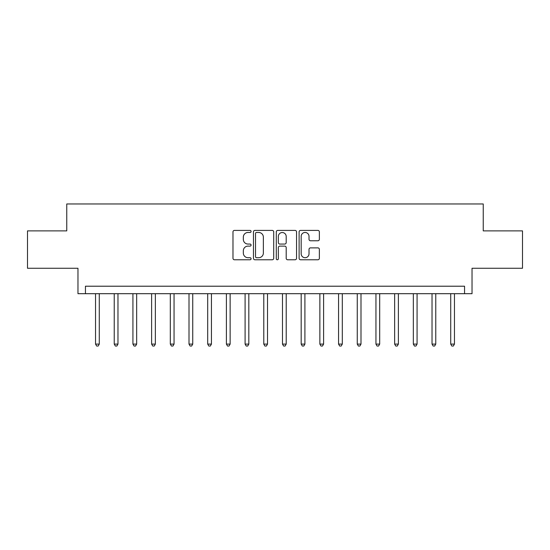 <?xml version="1.0" encoding="UTF-8"?>
<svg xmlns="http://www.w3.org/2000/svg" width="550" height="550" viewBox="0 0 550 550"><rect width="100%" height="100%" fill="white"/><g stroke="black" fill="none" stroke-linecap="round" stroke-linejoin="round"><path stroke-width="0.82" d="M251.075 231.44A1.024 1.024 0 0 0 250.044 230.409L234.451 230.409A1.471 1.471 0 0 0 232.98 231.88L232.98 258.301A1.471 1.471 0 0 0 234.451 259.772L250.044 259.772A1.024 1.024 0 0 0 251.075 258.741A1.024 1.024 0 0 0 250.044 257.716L248.029 257.716A4.696 4.696 0 0 1 243.327 253.021L243.327 250.814A4.696 4.696 0 0 1 248.029 246.118L250.044 246.118A1.024 1.024 0 0 0 251.075 245.094A1.024 1.024 0 0 0 250.044 244.062L248.029 244.062A4.696 4.696 0 0 1 243.327 239.367L243.327 237.167A4.696 4.696 0 0 1 248.029 232.464L250.044 232.464A1.024 1.024 0 0 0 251.075 231.44M317.9 240.762A1.471 1.471 0 0 0 319.364 239.291L319.364 231.88A1.471 1.471 0 0 0 317.9 230.409L300.575 230.409A1.471 1.471 0 0 0 299.111 231.88L299.111 258.301A1.471 1.471 0 0 0 300.575 259.772L317.9 259.772A1.471 1.471 0 0 0 319.364 258.301L319.364 249.349A1.471 1.471 0 0 0 317.9 247.878L310.489 247.878A1.471 1.471 0 0 0 309.018 249.349L309.018 253.791A3.926 3.926 0 0 1 305.092 257.716A3.926 3.926 0 0 1 301.166 253.791L301.166 236.39A3.926 3.926 0 0 1 305.092 232.464A3.926 3.926 0 0 1 309.018 236.39L309.018 239.291A1.471 1.471 0 0 0 310.489 240.762L317.9 240.762M464.551 293.693L472.031 293.693L472.031 268.269L522.5 268.269L522.5 230.883L483.244 230.883L483.244 203.968L66.756 203.968L66.756 230.883L27.5 230.883L27.5 268.269L77.969 268.269L77.969 293.693L464.551 293.693L464.551 286.213L85.449 286.213L85.449 293.693M273.714 231.88A1.471 1.471 0 0 0 272.25 230.409L254.925 230.409A1.471 1.471 0 0 0 253.461 231.88L253.461 258.301A1.471 1.471 0 0 0 254.925 259.772L272.25 259.772A1.471 1.471 0 0 0 273.714 258.301L273.714 231.88M277.75 230.409L295.075 230.409A1.471 1.471 0 0 1 296.539 231.88L296.539 258.301A1.471 1.471 0 0 1 295.075 259.772L287.664 259.772A1.471 1.471 0 0 1 286.192 258.301L286.192 247.589A1.471 1.471 0 0 0 284.728 246.118L279.806 246.118A1.471 1.471 0 0 0 278.341 247.589L278.341 258.741A1.024 1.024 0 0 1 277.31 259.772A1.024 1.024 0 0 1 276.286 258.741L276.286 231.88A1.471 1.471 0 0 1 277.75 230.409M256.541 232.464A1.024 1.024 0 0 0 255.516 233.496L255.516 256.685A1.024 1.024 0 0 0 256.541 257.716L258.672 257.716A4.696 4.696 0 0 0 263.368 253.021L263.368 237.167A4.696 4.696 0 0 0 258.672 232.464L256.541 232.464M286.192 236.466A3.926 3.926 0 0 0 282.267 232.54A3.926 3.926 0 0 0 278.341 236.466L278.341 242.598A1.471 1.471 0 0 0 279.806 244.062L284.728 244.062A1.471 1.471 0 0 0 286.192 242.598L286.192 236.466M95.542 293.693L95.542 344.094L99.282 344.094L99.282 293.693M99.282 344.094L98.161 346.032L96.662 346.032L95.542 344.094M114.235 293.693L114.235 344.094L117.975 344.094L117.975 293.693M117.975 344.094L116.854 346.032L115.356 346.032L114.235 344.094M132.928 293.693L132.928 344.094L136.668 344.094L136.668 293.693M136.668 344.094L135.547 346.032L134.049 346.032L132.928 344.094M151.621 293.693L151.621 344.094L155.361 344.094L155.361 293.693M155.361 344.094L154.241 346.032L152.749 346.032L151.621 344.094M170.314 293.693L170.314 344.094L174.054 344.094L174.054 293.693M174.054 344.094L172.934 346.032L171.442 346.032L170.314 344.094M189.008 293.693L189.008 344.094L192.748 344.094L192.748 293.693M192.748 344.094L191.627 346.032L190.135 346.032L189.008 344.094M207.701 293.693L207.701 344.094L211.441 344.094L211.441 293.693M211.441 344.094L210.32 346.032L208.828 346.032L207.701 344.094M226.401 293.693L226.401 344.094L230.134 344.094L230.134 293.693M230.134 344.094L229.013 346.032L227.521 346.032L226.401 344.094M245.094 293.693L245.094 344.094L248.827 344.094L248.827 293.693M248.827 344.094L247.706 346.032L246.214 346.032L245.094 344.094M263.787 293.693L263.787 344.094L267.52 344.094L267.52 293.693M267.52 344.094L266.399 346.032L264.907 346.032L263.787 344.094M282.48 293.693L282.48 344.094L286.213 344.094L286.213 293.693M286.213 344.094L285.093 346.032L283.601 346.032L282.48 344.094M301.173 293.693L301.173 344.094L304.906 344.094L304.906 293.693M304.906 344.094L303.786 346.032L302.294 346.032L301.173 344.094M319.866 293.693L319.866 344.094L323.599 344.094L323.599 293.693M323.599 344.094L322.479 346.032L320.987 346.032L319.866 344.094M338.559 293.693L338.559 344.094L342.299 344.094L342.299 293.693M342.299 344.094L341.172 346.032L339.68 346.032L338.559 344.094M357.252 293.693L357.252 344.094L360.993 344.094L360.993 293.693M360.993 344.094L359.865 346.032L358.373 346.032L357.252 344.094M375.946 293.693L375.946 344.094L379.686 344.094L379.686 293.693M379.686 344.094L378.558 346.032L377.066 346.032L375.946 344.094M394.639 293.693L394.639 344.094L398.379 344.094L398.379 293.693M398.379 344.094L397.251 346.032L395.759 346.032L394.639 344.094M413.332 293.693L413.332 344.094L417.072 344.094L417.072 293.693M417.072 344.094L415.951 346.032L414.453 346.032L413.332 344.094M432.025 293.693L432.025 344.094L435.765 344.094L435.765 293.693M435.765 344.094L434.644 346.032L433.146 346.032L432.025 344.094M450.718 293.693L450.718 344.094L454.458 344.094L454.458 293.693M454.458 344.094L453.337 346.032L451.839 346.032L450.718 344.094"/></g></svg>
